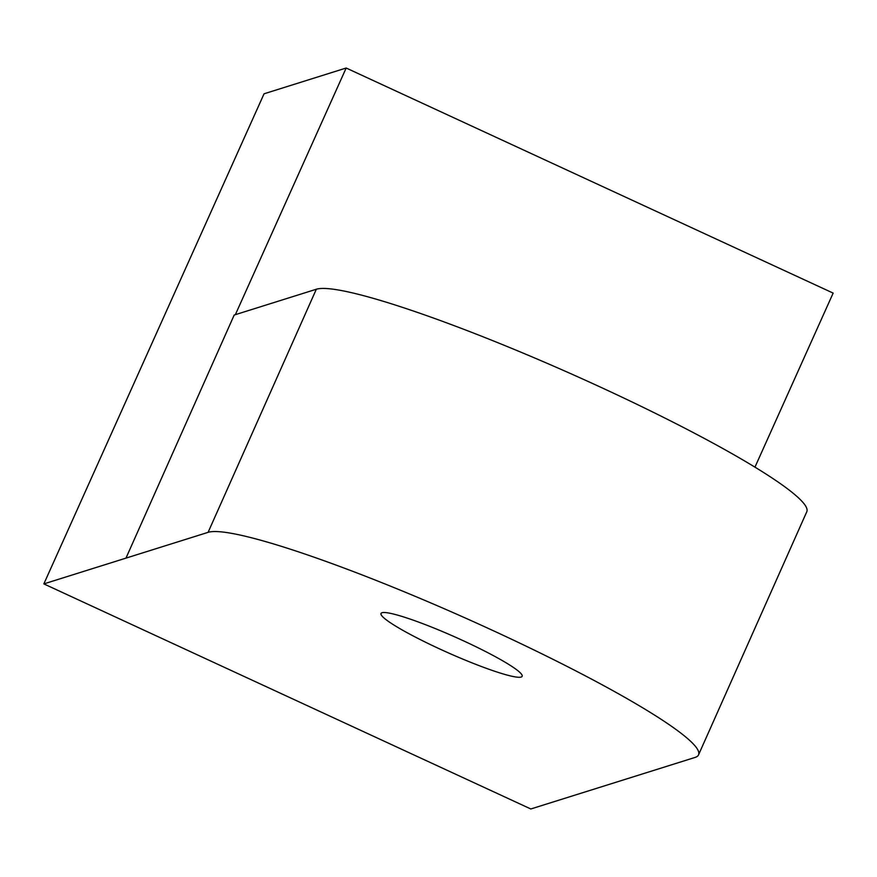 <?xml version="1.0" encoding="UTF-8"?>
<svg xmlns="http://www.w3.org/2000/svg" width="877" height="877" viewBox="0 0 877 877"><rect width="100%" height="100%" fill="white"/><g stroke="black" fill="none" stroke-linecap="round" stroke-linejoin="round"><path stroke-width="1.32" d="M698.552 754.845L806.785 511.751A270.346 30.136 -156 0 0 587.557 381.221A270.346 30.136 -156 0 0 316.323 289.246L234.203 315.029L125.97 558.123L43.85 583.896L530.826 808.978L695.077 757.432A270.346 30.136 -156 0 0 698.552 754.845A270.346 30.136 -156 0 0 479.324 624.314A270.346 30.136 -156 0 0 208.09 532.35L125.97 558.123M521.157 677.044A77.242 8.606 -156 0 0 522.144 676.31A77.242 8.606 -156 0 0 455.086 637.02A77.242 8.606 -156 0 0 381.024 613.472A77.242 8.606 -156 0 0 443.652 650.767A77.242 8.606 -156 0 0 521.157 677.044M754.954 467.145L833.15 293.104L346.174 68.022L235.354 314.668M346.174 68.022L264.054 93.795L43.85 583.896M316.323 289.246L208.09 532.35"/></g></svg>
